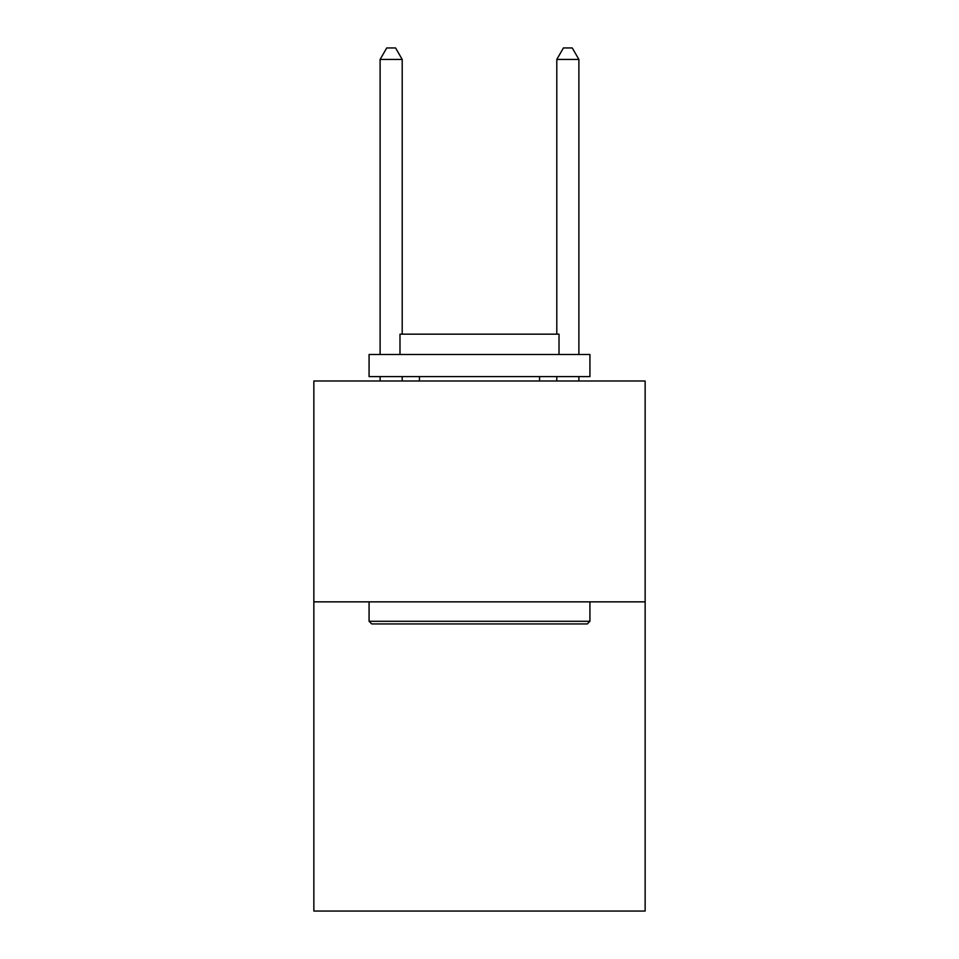 <?xml version="1.0" encoding="UTF-8"?>
<svg xmlns="http://www.w3.org/2000/svg" width="959" height="959" viewBox="0 0 959 959"><rect width="100%" height="100%" fill="white"/><g stroke="black" fill="none" stroke-linecap="round" stroke-linejoin="round"><path stroke-width="1.44" d="M645.143 601.856L645.143 911.05L313.857 911.05L313.857 380.999L645.143 380.999L645.143 601.856L313.857 601.856M371.72 623.937L369.071 621.288L589.929 621.288L587.28 623.937L371.72 623.937M589.929 354.494L589.929 376.587L369.071 376.587L369.071 354.494L589.929 354.494M399.987 354.494L399.987 334.176L559.013 334.176L559.013 354.494M589.929 601.856L589.929 621.288M369.071 601.856L369.071 621.288M539.569 376.587L539.569 380.999M419.431 376.587L419.431 380.999M402.205 334.176L402.205 59.434L380.112 59.434L380.112 354.494M380.112 376.587L380.112 380.999M402.205 376.587L402.205 380.999M380.112 59.434L386.741 47.95L395.576 47.95L402.205 59.434M578.888 380.999L578.888 376.587M578.888 354.494L578.888 59.434L556.795 59.434L556.795 334.176M556.795 380.999L556.795 376.587M556.795 59.434L563.424 47.95L572.259 47.95L578.888 59.434"/></g></svg>
